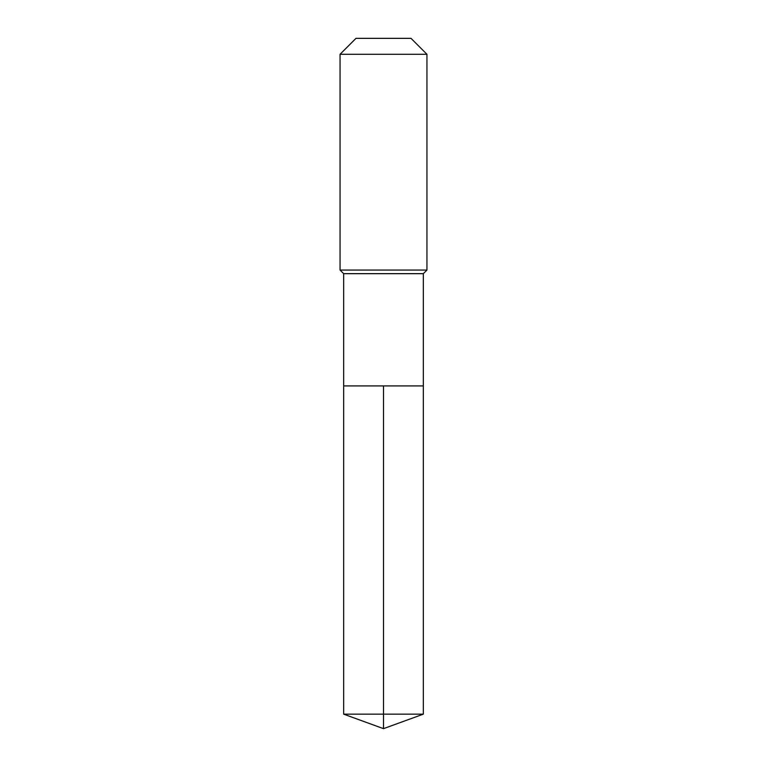 <?xml version="1.0" encoding="UTF-8"?>
<svg xmlns="http://www.w3.org/2000/svg" width="767" height="767" viewBox="0 0 767 767"><rect width="100%" height="100%" fill="white"/><g stroke="black" fill="none" stroke-linecap="round" stroke-linejoin="round"><path stroke-width="1.15" d="M343.674 385.916L343.674 273.675L423.326 273.675L423.326 385.916L343.674 385.916L383.5 385.916L383.5 714.154L383.5 385.916L423.326 385.916L423.326 714.154L343.674 714.154L343.674 385.916L343.674 714.154L383.5 728.65L383.5 714.154L383.5 728.65L343.674 714.154M423.326 273.675L426.941 270.061L340.059 270.061L343.674 273.675M426.941 54.284L411.016 38.35L355.984 38.35L340.059 54.284L426.941 54.284L426.941 270.061M340.059 54.284L340.059 270.061M383.5 728.65L423.326 714.154"/></g></svg>

